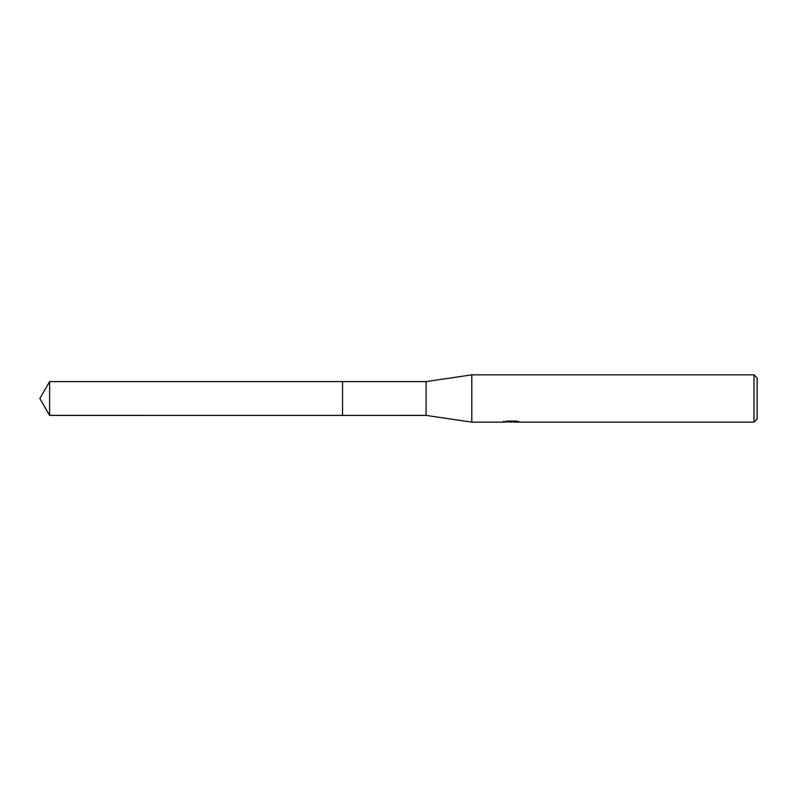 <?xml version="1.0" encoding="UTF-8"?>
<svg xmlns="http://www.w3.org/2000/svg" width="797" height="797" viewBox="0 0 797 797"><rect width="100%" height="100%" fill="white"/><g stroke="black" fill="none" stroke-linecap="round" stroke-linejoin="round"><path stroke-width="1.2" d="M503.335 421.304L503.176 422.151L471.804 422.151L426.086 415.406L342.531 415.416L342.531 381.584L426.086 381.594L471.804 374.849L754.002 374.849L757.15 378.007L757.15 418.993L754.002 422.151L513.726 422.151L513.637 421.344L514.812 421.075M342.541 415.406L342.541 381.594M426.086 415.406L426.086 381.594M471.804 422.151L471.804 374.849M513.637 421.772L508.466 421.912M511.216 422.151L510.1 422.151M754.002 422.151L754.002 374.849M503.335 422.101L512.162 421.693L504.601 421.693L507.071 421.075M507.061 421.075L516.396 421.075L519.096 421.772L513.637 422.131M513.726 421.354L512.162 421.364M512.162 421.075L512.162 421.693M49.613 415.406L49.613 381.594L342.531 381.584L342.531 415.416L49.613 415.406L39.85 398.5L49.613 381.594"/></g></svg>
